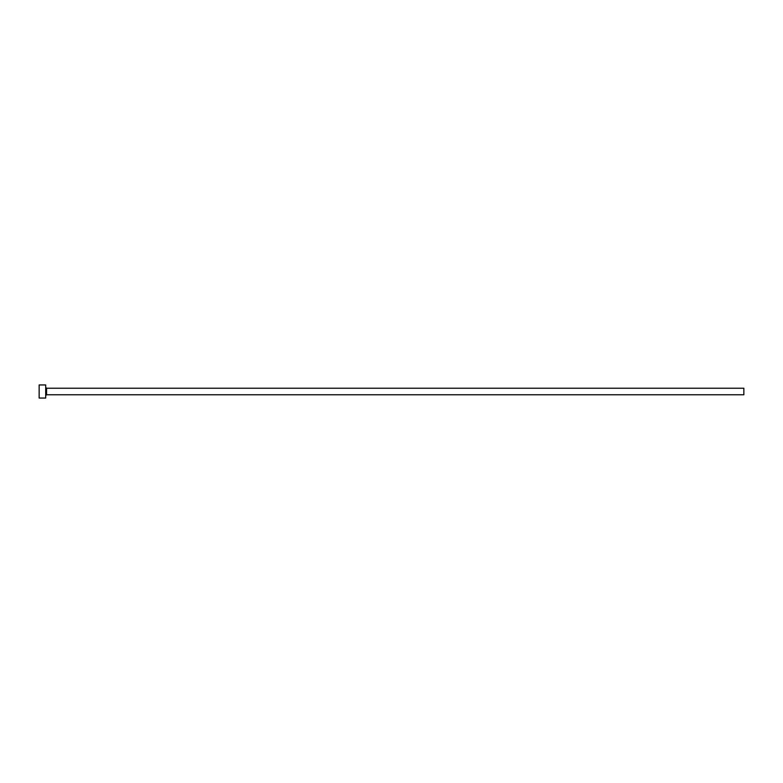 <?xml version="1.0" encoding="UTF-8"?>
<svg xmlns="http://www.w3.org/2000/svg" width="783" height="783" viewBox="0 0 783 783"><rect width="100%" height="100%" fill="white"/><g stroke="black" fill="none" stroke-linecap="round" stroke-linejoin="round"><path stroke-width="1.17" d="M46.569 394.769L46.569 388.231L743.85 388.231L743.85 394.769L46.569 394.769L45.698 395.65M45.698 391.5L45.698 398.048L39.15 398.048L39.15 384.952L45.698 384.952L45.698 391.5M46.569 388.231L45.698 387.35"/></g></svg>
